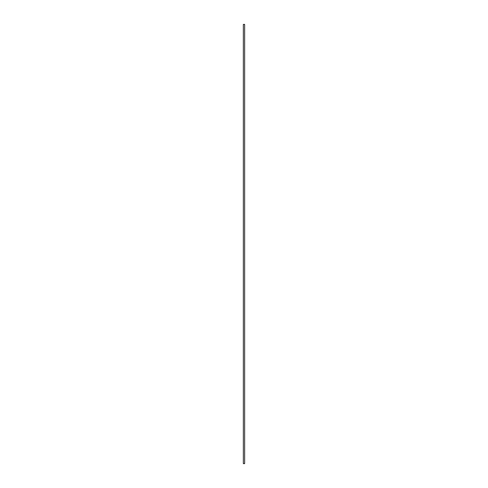 <?xml version="1.0" encoding="UTF-8"?>
<svg xmlns="http://www.w3.org/2000/svg" width="488" height="488" viewBox="0 0 488 488"><rect width="100%" height="100%" fill="white"/><g stroke="black" fill="none" stroke-linecap="round" stroke-linejoin="round"><path stroke-width="0.73" d="M243.366 24.4L244.634 24.4L244.634 463.6L243.366 463.6L243.366 24.4"/></g></svg>
